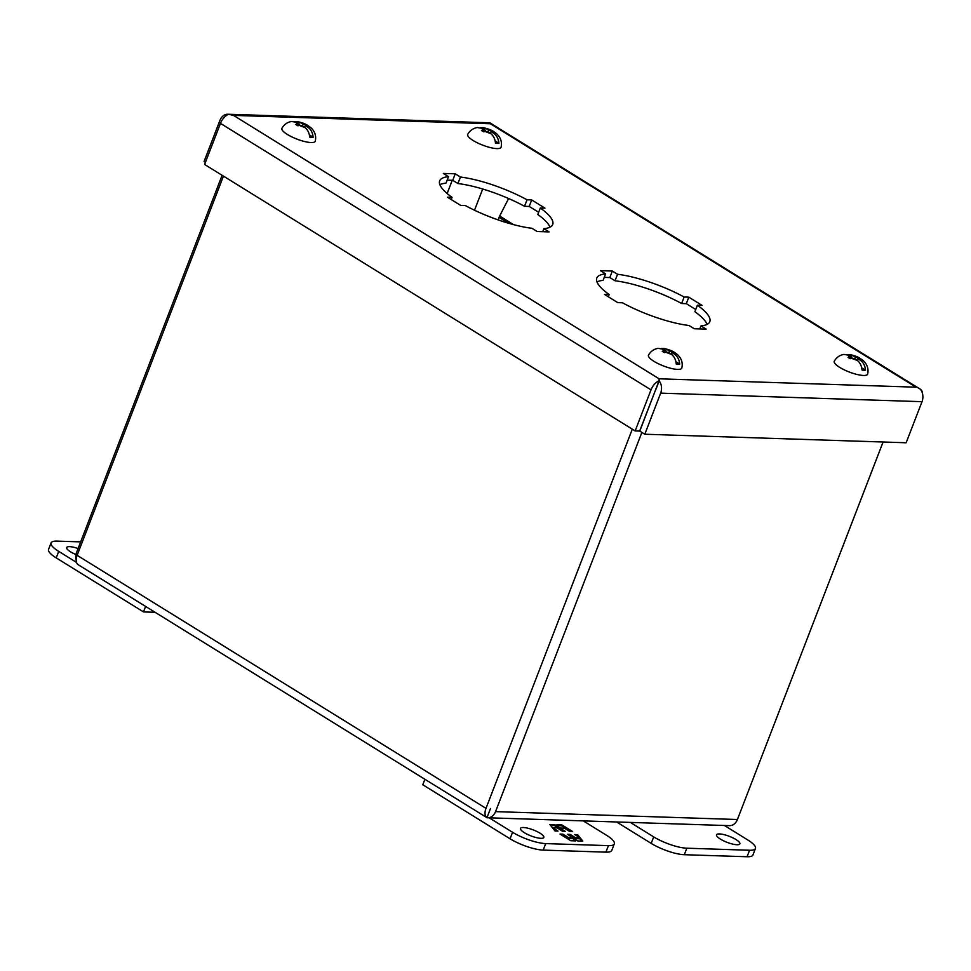 <?xml version="1.0" encoding="UTF-8"?>
<svg xmlns="http://www.w3.org/2000/svg" width="971" height="971" viewBox="0 0 971 971"><rect width="100%" height="100%" fill="white"/><g stroke="black" fill="none" stroke-linecap="round" stroke-linejoin="round"><path stroke-width="1.46" d="M540.01 833.179A12.514 3.204 -158.9 0 1 543.845 837.427A12.514 3.204 -158.9 0 1 536.417 837.621A12.514 3.204 -158.9 0 1 524.328 832.669A12.514 3.204 -158.9 0 1 520.492 828.421A12.514 3.204 -158.9 0 1 527.921 828.214A12.514 3.204 -158.9 0 1 540.01 833.179M583.268 820.883L606.657 835.351A25.028 6.409 -158.9 0 1 614.327 843.848L611.815 850.353A25.028 6.409 -158.9 0 1 605.916 852.15L543.19 850.098A25.028 6.409 -158.9 0 1 510.054 838.786L422.786 784.762L424.897 779.288M614.327 843.848A25.028 6.409 -158.9 0 1 608.429 845.644L545.702 843.593A25.028 6.409 -158.9 0 1 512.567 832.281L489.178 817.813M560.012 834.065L570.778 840.728L575.742 840.898L573.837 838.519L577.781 840.959L582.794 841.129L577.611 834.647L574.65 834.55L580.039 837.876L575.572 837.73L570.183 834.405L567.44 834.307L572.817 837.645L568.363 837.5L562.974 834.162L560.012 834.065M572.647 831.564L561.881 824.901L556.917 824.743L558.811 827.122L554.866 824.67L549.865 824.513L555.048 830.994L558.009 831.091L552.62 827.753L557.087 827.899L562.464 831.237L565.219 831.322L559.842 827.996L564.297 828.142L569.686 831.467L572.647 831.564M561.578 835.036L562.974 834.162M562.622 835.072L568.011 838.398L568.363 837.5M568.011 838.398L572.477 838.543L572.817 837.645M568.994 835.278L570.183 834.405M569.843 835.303L575.22 838.628L575.572 837.73M575.22 838.628L579.687 838.774L580.039 837.876M576.204 835.509L577.611 834.647M577.26 835.546L578.243 836.771M579.736 838.641L581.69 841.092M574.638 840.862L573.497 839.417L573.837 838.519M557.67 825.678L561.529 825.811L561.881 824.901M561.529 825.811L570.742 831.504M563.314 831.261L559.49 828.894L559.842 827.996M554.077 829.768L556.104 831.03M550.618 825.447L554.526 825.581L554.866 824.67M554.526 825.581L558.471 828.02L558.811 827.122M75.993 554.562A12.514 3.204 -158.9 0 1 70.495 551.783A12.514 3.204 -158.9 0 1 66.659 547.535A12.514 3.204 -158.9 0 1 78.093 548.542M80.666 541.879L56.949 541.114A25.028 6.409 21.1 0 0 51.062 542.898A25.028 6.409 21.1 0 0 58.733 551.394L76.503 562.403M51.062 542.898L48.55 549.404A25.028 6.409 21.1 0 0 56.221 557.9L143.502 611.912L155.081 612.3M145.614 606.438L143.502 611.912M294.783 121.63L297.672 121.618C306.751 123.948 306.885 124.943 310.671 127.517C314.895 131.388 316.437 135.916 315.272 141.111A17.866 4.576 -158.9 0 1 311.023 142.531A17.866 4.576 -158.9 0 1 291.567 136.753A17.866 4.576 -158.9 0 1 281.942 128.257C284.127 124.47 287.319 122.212 291.531 121.484L296.653 122.346A6.372 1.639 -158.9 0 0 297.466 124.106L299.614 124.179L296.653 122.346M297.672 121.618L300.112 122.455A6.372 1.639 -158.9 0 1 305.234 124.361L307.322 125.66A6.372 1.639 -158.9 0 1 308.135 127.419C311.048 129.616 312.723 132.881 313.123 137.227L309.361 134.896M304.676 127.31L301.714 125.477L299.554 125.405A6.372 1.639 -158.9 0 0 304.676 127.31C307.613 129.519 309.276 132.784 309.676 137.117A16.155 4.139 21.1 0 0 311.57 137.275A16.155 4.139 21.1 0 0 313.123 137.227M299.554 125.405L297.794 125.757L295.706 124.458L297.466 124.106M304.53 127.225L305.161 125.587L308.135 127.419M307.322 125.66L305.161 125.587M306.363 125.623L306.678 124.822M300.112 122.455L303.073 124.288L305.234 124.361M303.073 124.288L302.442 125.927M299.129 125.453L299.614 124.179M480.584 127.687L483.461 127.674C492.552 130.017 492.685 131 496.472 133.585C500.696 137.457 502.238 141.984 501.072 147.179A17.866 4.576 -158.9 0 1 496.824 148.599A17.866 4.576 -158.9 0 1 477.356 142.822A17.866 4.576 -158.9 0 1 467.743 134.314C469.928 130.539 473.12 128.281 477.331 127.541L482.453 128.415A6.372 1.639 -158.9 0 0 483.267 130.175L485.415 130.248L482.453 128.415M483.461 127.674L485.901 128.524A6.372 1.639 -158.9 0 1 491.023 130.43L493.122 131.728A6.372 1.639 -158.9 0 1 493.923 133.488C496.849 135.673 498.511 138.95 498.924 143.295L495.161 140.965M490.476 133.379L487.515 131.546L485.354 131.473A6.372 1.639 -158.9 0 0 490.476 133.379C493.414 135.588 495.076 138.853 495.477 143.186A16.155 4.139 21.1 0 0 497.37 143.344A16.155 4.139 21.1 0 0 498.924 143.295M485.354 131.473L483.594 131.825L481.495 130.527L483.267 130.175M490.331 133.282L490.962 131.655L493.923 133.488M493.122 131.728L490.962 131.655M492.163 131.692L492.479 130.879M485.901 128.524L488.874 130.357L491.023 130.43M488.874 130.357L488.243 131.995M484.93 131.51L485.415 130.248M661.348 348.492L664.225 348.48C673.316 350.822 673.449 351.805 677.236 354.391C681.46 358.25 682.989 362.79 681.836 367.973A17.866 4.576 -158.9 0 1 677.588 369.393A17.866 4.576 -158.9 0 1 658.12 363.615A17.866 4.576 -158.9 0 1 648.507 355.119C650.691 351.344 653.884 349.087 658.095 348.346L663.217 349.208A6.372 1.639 -158.9 0 0 664.018 350.98L666.179 351.041L663.217 349.208M664.225 348.48L666.664 349.317A6.372 1.639 -158.9 0 1 671.786 351.223L673.886 352.522A6.372 1.639 -158.9 0 1 674.687 354.294C677.612 356.478 679.275 359.743 679.688 364.089L675.925 361.77M671.24 354.172L668.279 352.339L666.118 352.267A6.372 1.639 -158.9 0 0 671.24 354.172C674.165 356.381 675.84 359.646 676.241 363.979A16.155 4.139 21.1 0 0 678.122 364.137A16.155 4.139 21.1 0 0 679.688 364.089M666.118 352.267L664.358 352.619L662.258 351.332L664.018 350.98M671.095 354.087L671.726 352.449L674.687 354.294M673.886 352.522L671.726 352.449M672.927 352.497L673.243 351.684M666.664 349.317L669.626 351.162L671.786 351.223M669.626 351.162L668.995 352.789M665.693 352.315L666.179 351.041M847.149 354.561L850.026 354.549C859.117 356.879 859.25 357.874 863.037 360.447C867.261 364.319 868.79 368.846 867.637 374.041A17.866 4.576 -158.9 0 1 863.377 375.461A17.866 4.576 -158.9 0 1 843.92 369.684A17.866 4.576 -158.9 0 1 834.307 361.188C836.492 357.401 839.684 355.143 843.896 354.415L849.018 355.277A6.372 1.639 -158.9 0 0 849.819 357.037L851.98 357.11L849.018 355.277M850.026 354.549L852.465 355.386A6.372 1.639 -158.9 0 1 857.587 357.292L859.687 358.59A6.372 1.639 -158.9 0 1 860.488 360.35C863.413 362.547 865.076 365.812 865.489 370.157L861.726 367.827M857.041 360.241L854.079 358.408L851.919 358.335A6.372 1.639 -158.9 0 0 857.041 360.241C859.966 362.45 861.629 365.715 862.042 370.048A16.155 4.139 21.1 0 0 863.923 370.206A16.155 4.139 21.1 0 0 865.489 370.157M851.919 358.335L850.159 358.687L848.059 357.389L849.819 357.037M856.895 360.156L857.527 358.517L860.488 360.35M859.687 358.59L857.527 358.517M858.728 358.554L859.032 357.753M852.465 355.386L855.427 357.219L857.587 357.292M855.427 357.219L854.796 358.857M851.494 358.384L851.98 357.11M76.187 560.631A10.815 8.423 91.9 0 1 76.624 552.341L222.116 175.302M737.414 819.512L495.55 811.622A10.815 8.423 91.9 0 1 487.66 817.764L729.524 825.653A10.815 8.423 -88.1 0 0 737.414 819.512L883.088 441.999M487.66 817.764A10.815 8.423 91.9 0 1 486.981 817.703A10.815 6.19 -58.2 0 1 485.998 808.358L77.134 555.315A10.815 6.19 121.8 0 0 78.105 564.649L486.92 817.667M486.507 816.781L486.981 817.703L486.507 816.781L486.969 817.691L490.27 809.122M495.55 811.622L641.88 432.411M490.513 808.503L486.969 817.691M77.134 555.315L223.451 176.127M632.315 429.17L485.998 808.358M736.03 839.575A12.514 3.204 -158.9 0 1 739.866 843.823A12.514 3.204 -158.9 0 1 732.437 844.03A12.514 3.204 -158.9 0 1 720.348 839.065A12.514 3.204 -158.9 0 1 716.513 834.817A12.514 3.204 -158.9 0 1 723.941 834.623A12.514 3.204 -158.9 0 1 736.03 839.575M630.313 822.413L653.701 836.893A25.028 6.409 21.1 0 0 686.837 848.205L749.563 850.256A25.028 6.409 21.1 0 0 755.462 848.46A25.028 6.409 21.1 0 0 747.791 839.964L724.402 825.484M616.585 821.964L651.189 843.386A25.028 6.409 21.1 0 0 684.324 854.711L747.063 856.75A25.028 6.409 21.1 0 0 752.95 854.966L755.462 848.46M498.087 219.883L499.058 217.37A8.605 4.928 121.8 0 1 499.664 216.023L508.598 198.521M707.106 324.399A60.566 15.512 21.1 0 0 694.896 311.727L697.396 305.222A60.566 15.512 -158.9 0 1 709.801 321.704A60.566 15.512 -158.9 0 1 700.965 325.904L699.8 328.926M695.746 309.518L686.303 303.668L681.63 303.51A60.566 15.512 21.1 0 0 615.019 280.777L609.824 277.548L604.265 277.366M700.965 325.904L706.172 329.133L694.253 328.744L689.046 325.516A60.566 15.512 -158.9 0 1 622.447 302.782L617.774 302.624L604.508 294.419L609.181 294.565A60.566 15.512 -158.9 0 1 596.777 278.094A60.566 15.512 -158.9 0 1 605.613 273.883L603.1 280.376A60.566 15.512 21.1 0 0 596.971 281.893M549.999 227.165A60.566 15.512 21.1 0 0 537.8 214.494L540.301 208A60.566 15.512 -158.9 0 1 552.705 224.471A60.566 15.512 -158.9 0 1 543.869 228.683L542.704 231.693M538.65 212.285L529.207 206.435L524.534 206.289A60.566 15.512 21.1 0 0 457.924 183.543L452.717 180.327L447.17 180.145M543.869 228.683L549.064 231.899L537.157 231.511L531.95 228.294A60.566 15.512 -158.9 0 1 465.34 205.549L460.667 205.391L447.4 197.186L452.073 197.344A60.566 15.512 -158.9 0 1 439.681 180.861A60.566 15.512 -158.9 0 1 448.517 176.649L446.005 183.155A60.566 15.512 21.1 0 0 439.875 184.672M656.214 388.206L639.78 431.112L644.805 434.231L906.149 442.764L922.013 401.678A10.815 8.423 -88.1 0 0 920.532 389.371L920.508 389.359M609.181 294.565L608.319 296.774M605.613 273.883L600.406 270.666L612.325 271.055L609.824 277.548M612.325 271.055L617.532 274.271L615.019 280.777M617.532 274.271A60.566 15.512 -158.9 0 1 684.13 297.017L681.63 303.51M684.13 297.017L688.803 297.162L686.303 303.668M688.803 297.162L702.069 305.38L697.396 305.222M452.073 197.344L451.224 199.553M448.517 176.649L443.31 173.433L455.229 173.821L452.717 180.327M455.229 173.821L460.436 177.038L457.924 183.543M460.436 177.038A60.566 15.512 -158.9 0 1 527.035 199.783L524.534 206.289M527.035 199.783L531.707 199.941L529.207 206.435M531.707 199.941L544.974 208.146L540.301 208M205.439 162.303L204.092 161.465L219.944 120.392A10.815 8.423 91.9 0 1 227.845 114.25A10.815 8.423 91.9 0 1 228.525 114.311L233.465 115.379L228.525 114.311A10.815 6.19 121.8 0 0 220.466 123.39L651.007 389.857A10.815 6.19 -58.2 0 1 659.078 380.802L659.091 378.799L233.465 115.379L490.391 123.766L916.017 387.186L659.091 378.799L659.175 380.838L655.631 390.039M489.979 122.868L920.52 389.335A10.815 6.19 -58.2 0 1 922.45 393.376M490.391 123.766L489.87 122.832A10.815 8.423 -88.1 0 0 489.19 122.783L227.845 114.25M659.078 380.802L639.671 431.075L635.155 430.93L204.614 164.463L220.466 123.39M659.175 380.838A10.815 8.423 91.9 0 1 660.656 393.146L644.805 434.231M651.007 389.857L635.155 430.93M512.567 832.281L510.054 838.786M543.19 850.098L545.702 843.593M605.916 852.15L608.429 845.644M56.221 557.9L58.733 551.394M749.563 850.256L747.063 856.75M686.837 848.205L684.324 854.711M653.701 836.893L651.189 843.386M508.525 223.221L499.058 217.37M499.664 216.023L513.562 224.629M660.656 393.146L922.013 401.678M482.696 189.005L474.503 210.221M452.243 180.303L447.158 193.496"/></g></svg>
